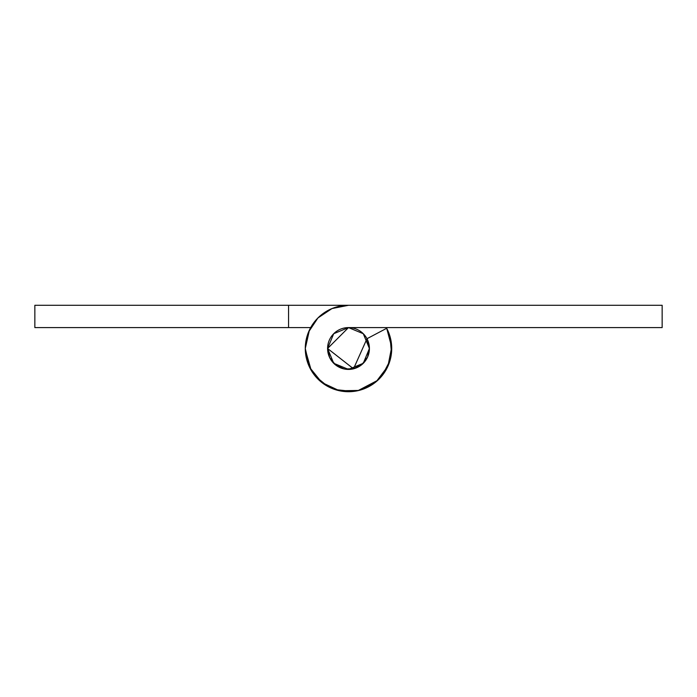 <?xml version="1.0" encoding="UTF-8"?>
<svg xmlns="http://www.w3.org/2000/svg" width="697" height="697" viewBox="0 0 697 697"><rect width="100%" height="100%" fill="white"/><g stroke="black" fill="none" stroke-linecap="round" stroke-linejoin="round"><path stroke-width="1.05" d="M327.59 348.5A20.91 20.91 0 0 1 348.5 327.59A20.91 20.91 0 0 1 369.41 348.5A20.91 20.91 0 0 1 348.5 369.41A20.91 20.91 0 0 1 327.59 348.5L333.715 333.715L348.5 327.59L363.285 333.715L369.41 348.5L363.285 363.285L348.5 369.41L333.715 363.285L327.59 348.5L348.5 327.59L662.15 327.59L662.15 305.286L348.5 305.286L662.15 305.286L662.15 327.59L348.5 327.59L333.715 333.715L327.59 348.5L329.707 357.666L335.614 364.975L344.135 368.948L353.536 368.791L361.917 364.531L367.589 357.03L369.401 347.803L366.979 338.716L353.536 368.791L327.59 348.5L333.715 333.715M348.552 305.286L288.558 305.286L288.558 327.59L288.558 305.286L34.85 305.286L34.85 327.59L310.679 327.59L34.85 327.59L34.85 305.286L348.282 305.286M309.442 330.003L305.286 348.5A43.214 43.214 0 0 1 348.5 305.286L331.964 308.579L317.945 317.945L308.579 331.964L305.286 348.5L309.442 330.003M311.054 370.09L311.829 371.379M354.773 391.261L359.696 390.242M365.123 335.788L362.074 332.582M386.338 327.59L387.706 330.308M390.006 336.407L391.479 353.091M389.971 360.671L382.148 375.639M377.8 380.266L357.953 390.668M353.1 391.479L334.996 389.562M327.999 386.556L315.375 376.275M311.228 370.377L305.303 349.659M305.286 348.5L309.651 367.432L321.875 382.54L339.483 390.764L358.911 390.442L376.241 381.642L387.95 366.134L391.688 347.062L386.696 328.287L366.979 338.716L386.696 328.287A43.214 43.214 0 0 1 358.911 390.442A43.214 43.214 0 0 1 305.286 348.5L308.579 331.964M311.01 370.002L311.986 371.632M354.616 391.287L359.791 390.224"/></g></svg>
